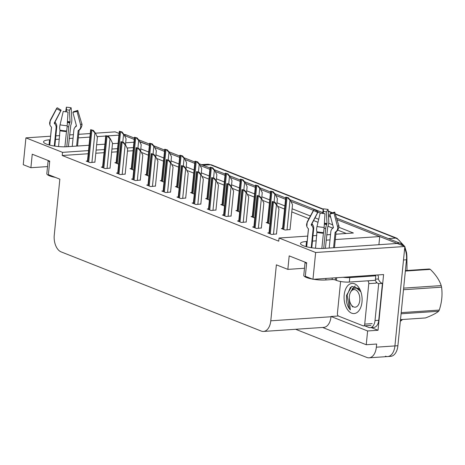 <?xml version="1.0" encoding="UTF-8"?>
<svg xmlns="http://www.w3.org/2000/svg" width="465" height="465" viewBox="0 0 465 465"><rect width="100%" height="100%" fill="white"/><g stroke="black" fill="none" stroke-linecap="round" stroke-linejoin="round"><path stroke-width="0.7" d="M50.214 139.773L49.557 139.82A14.828 3.243 5.7 0 0 43.541 141.802A14.828 3.243 5.7 0 0 51.487 145.522A14.828 3.243 5.7 0 0 67.036 146.737L89.042 145.254M88.507 150.602L62.525 152.351L25.924 137.867L23.25 164.686L30.899 167.714L32.242 154.211L49.726 161.128L48.377 174.625L59.846 179.165L54.26 235.139A13.904 8.271 -93.9 0 0 61.107 251.879L261.243 331.068A13.904 8.271 -93.9 0 0 263.527 331.44A13.904 8.271 -93.9 0 0 270.787 320.809L276.373 264.841L287.847 269.38L289.189 255.878L306.673 262.795L305.325 276.291L312.968 279.32L383.59 274.559L378.028 330.266L371.215 327.569M322.594 327.459L366.246 344.734L367.623 330.964L331.022 316.485L338.334 315.991M367.623 330.964L378.028 330.266M263.527 331.44L323.739 327.383A13.904 8.271 -93.9 0 0 330.999 316.752L331.022 316.485M366.246 344.734L376.656 344.03L376.342 347.181A13.904 8.271 86.1 0 1 369.082 357.812A13.904 8.271 86.1 0 1 366.798 357.44L295.63 329.278M25.924 137.867L50.569 136.21M55.858 135.856L59.671 135.594M69.593 134.926L73.406 134.67M78.701 134.315L90.21 133.536M95.406 133.188L115.128 131.862L119.057 133.414M312.968 279.32L315.648 252.501L404.846 246.491L394.925 345.931A13.904 8.271 86.1 0 1 387.665 356.556A13.904 8.271 86.1 0 1 385.38 356.184M307.156 241.44L306.505 241.486A14.828 3.243 5.7 0 0 300.489 243.468A14.828 3.243 5.7 0 0 308.435 247.188A14.828 3.243 5.7 0 0 323.983 248.403L397.203 243.468L404.846 246.491M336.521 218.079L399.627 243.05L396.657 243.253L336.991 219.643L379.725 236.551L335.288 239.545M329.999 239.899L326.186 240.161M316.264 240.829L312.451 241.085M139.756 141.837L149.317 145.388L139.61 141.546M154.74 147.533L164.447 151.375L154.74 147.533M169.87 153.52L179.577 157.362L169.87 153.52M185 159.507L194.707 163.349L185 159.507M200.13 165.494L209.843 169.336L200.13 165.494M215.26 171.48L224.973 175.322L215.26 171.48M230.39 177.467L240.103 181.309L230.39 177.467M245.526 183.454L255.233 187.296L245.526 183.454M260.656 189.441L270.363 193.283L260.656 189.441M275.786 195.428L285.493 199.27L275.786 195.428M290.916 201.415L313.433 210.32L290.916 201.415M317.973 212.121L320.536 213.133L317.973 212.121M328.493 216.283L330.667 217.143L328.493 216.283M96.644 144.737L104.875 144.185M112.484 143.673L118.069 143.296M125.678 142.784L133.903 142.232M118.883 135.146L107.351 135.925M105.7 136.036L97.109 136.617M89.855 137.105L78.341 137.878M73.052 138.233L69.239 138.494M59.317 139.163L55.504 139.419M133.374 147.579L127.079 147.998M117.535 148.643L111.949 149.021M104.346 149.532L96.116 150.085M335.823 234.197L353.383 233.012L338.846 227.263M332.696 224.828L328.691 223.246M318.711 219.294L315.014 217.829M310.388 216.004L292.101 208.768M284.83 205.89L276.966 202.781M269.7 199.904L261.836 196.794M254.57 193.917L246.706 190.807M239.44 187.93L231.576 184.82M224.31 181.943L216.446 178.833M209.18 175.956L201.316 172.846M194.05 169.969L186.186 166.859M178.92 163.982L171.056 160.873M163.79 157.995L155.926 154.886M148.655 152.008L140.79 148.899M315.648 252.501L279.052 238.022L307.691 236.092M312.986 235.738L316.799 235.482M326.721 234.813L330.534 234.552M378.911 244.7L379.725 236.551M287.847 269.38L304.482 268.259M30.899 167.714L47.535 166.592M88.193 153.746L62.211 155.502L278.733 241.172L279.052 238.022M62.211 155.502L62.525 152.351M133.06 150.724L127.468 151.102M117.221 151.793L111.635 152.171M104.026 152.683L95.796 153.235M346.315 233.488L337.753 230.099M332.626 228.077L327.994 226.24M318.002 222.287L313.602 220.55M308.946 218.707L291.782 211.912M284.516 209.041L277.605 206.303M269.386 203.054L262.475 200.316M254.256 197.067L247.345 194.329M239.126 191.08L232.215 188.342M223.996 185.093L217.085 182.356M208.866 179.106L201.955 176.369M193.736 173.119L186.825 170.388M178.607 167.133L171.69 164.401M163.471 161.146L156.56 158.414M148.341 155.159L141.43 152.427M178.252 196.928L176.979 197.015L180.804 198.526L185.692 198.049M208.512 208.901L207.245 208.983L211.064 210.5L215.958 210.023M223.648 214.888L222.375 214.97L226.199 216.487L231.088 216.01M238.778 220.875L237.505 220.956L241.329 222.473L246.218 221.997M253.907 226.862L252.635 226.943L256.459 228.46L261.347 227.984M193.382 202.914L192.115 202.996L195.934 204.513L200.828 204.036M163.122 190.941L161.849 191.028L165.674 192.539L170.562 192.062M147.992 184.954L146.719 185.041L150.544 186.552L155.432 186.076M132.862 178.967L131.589 179.054L135.414 180.565L140.302 180.089M117.732 172.98L116.459 173.067L120.284 174.578L125.172 174.102M102.602 166.993L101.329 167.08L105.154 168.592L110.042 168.115M87.472 161.006L86.199 161.093L90.024 162.605L94.912 162.128M269.037 232.849L267.764 232.93L271.589 234.447L276.477 233.971M206.931 198.497L205.658 198.584L209.395 200.06M237.191 210.471L235.918 210.558L239.655 212.034M252.321 216.458L251.048 216.545L254.791 218.021M267.451 222.444L266.178 222.532L269.921 224.008M222.061 204.484L220.788 204.571L224.525 206.047M191.801 192.51L190.528 192.597L194.265 194.074M176.671 186.523L175.398 186.61L179.135 188.087M161.535 180.536L160.268 180.623L164.006 182.1M146.405 174.549L145.138 174.637L148.876 176.113M131.275 168.562L130.002 168.65L133.746 170.126M116.145 162.576L114.872 162.663L118.616 164.139M282.581 228.431L281.313 228.518L285.132 230.03L290.026 229.553M404.655 248.45A13.904 8.271 86.1 0 1 406.474 259.79L403.504 259.993L394.925 345.931A13.904 8.271 86.1 0 1 387.665 356.556L369.082 357.812M396.657 243.253A13.904 8.271 86.1 0 1 397.145 243.474M124.481 135.559L134.187 139.401M404.829 246.683L406.526 252.524A16.682 9.922 86.1 0 1 406.904 256.918L406.997 270.502M406.474 259.79L397.895 345.728A13.904 8.271 86.1 0 1 390.641 356.359L387.665 356.556M123.969 134.53L124.016 134.53A13.904 8.271 86.1 0 1 126.294 134.902L134.321 138.076M138.535 139.744L149.451 144.063M153.665 145.731L164.581 150.05M168.801 151.718L179.711 156.037M183.931 157.705L194.841 162.023M199.061 163.692L209.971 168.01M214.191 169.679L225.101 173.997M229.321 175.665L240.236 179.984M244.451 181.652L255.366 185.971M259.58 187.639L270.496 191.958M274.71 193.626L285.626 197.945M289.84 199.613L322.751 212.633M328.412 214.871L330.26 215.603M399.627 243.05A13.904 8.271 86.1 0 1 403.039 245.776M285.766 197.09L288.492 197.823L290.358 200.299L289.986 200.322L287.742 197.875A2.319 0.506 5.7 0 1 286.986 197.654L286.167 197.334A2.319 0.506 5.7 0 1 285.766 197.09L282.528 228.995M290.009 229.698L292.514 204.623L290.358 200.299M288.492 197.823L287.742 197.875M272.223 201.508L274.949 202.24L276.815 204.71L276.443 204.74L274.193 202.287A2.319 0.506 5.7 0 1 273.443 202.072L272.624 201.746A2.319 0.506 5.7 0 1 272.223 201.508L268.979 233.413M276.466 234.116L278.965 209.035L276.815 204.71M274.949 202.24L274.193 202.287M270.636 191.103L273.362 191.836L275.228 194.312L274.856 194.335L272.612 191.888A2.319 0.506 5.7 0 1 271.856 191.667L271.037 191.347A2.319 0.506 5.7 0 1 270.636 191.103L267.398 223.008M276.78 204.67L277.384 198.636L275.228 194.312M273.362 191.836L272.612 191.888M255.506 185.117L258.232 185.849L260.098 188.325L259.726 188.348L257.476 185.901A2.319 0.506 5.7 0 1 256.727 185.686L255.907 185.361A2.319 0.506 5.7 0 1 255.506 185.117L252.263 217.021M261.65 198.683L262.248 192.65L260.098 188.325M258.232 185.849L257.476 185.901M240.376 179.13L243.102 179.862L244.968 182.338L244.596 182.361L242.346 179.914A2.319 0.506 5.7 0 1 241.597 179.699L240.777 179.374A2.319 0.506 5.7 0 1 240.376 179.13L237.133 211.034M246.52 192.696L247.118 186.663L244.968 182.338M243.102 179.862L242.346 179.914M257.093 195.521L259.819 196.253L261.685 198.724L261.313 198.753L259.063 196.3A2.319 0.506 5.7 0 1 258.313 196.085L257.494 195.759A2.319 0.506 5.7 0 1 257.093 195.521L253.849 227.426M261.33 228.129L263.835 203.048L261.685 198.724M259.819 196.253L259.063 196.3M241.957 189.534L244.689 190.266L246.555 192.737L246.183 192.766L243.933 190.313A2.319 0.506 5.7 0 1 243.183 190.098L242.364 189.772A2.319 0.506 5.7 0 1 241.957 189.534L238.719 221.439M246.2 222.142L248.705 197.061L246.555 192.737M244.689 190.266L243.933 190.313M226.827 183.547L229.559 184.28L231.419 186.75L231.053 186.779L228.803 184.332A2.319 0.506 5.7 0 1 228.053 184.111L227.234 183.785A2.319 0.506 5.7 0 1 226.827 183.547L223.589 215.452M231.07 216.155L233.575 191.074L231.419 186.75M229.559 184.28L228.803 184.332M211.697 177.56L214.423 178.293L216.289 180.763L215.923 180.792L213.673 178.345A2.319 0.506 5.7 0 1 212.918 178.124L212.104 177.799A2.319 0.506 5.7 0 1 211.697 177.56L208.46 209.465M215.94 210.168L218.445 185.087L216.289 180.763M214.423 178.293L213.673 178.345M55.37 177.392A13.904 3.046 -174.3 0 1 49.511 175.822A13.904 3.046 -174.3 0 1 46.826 173.689L48.145 160.506M48.226 160.535A13.904 3.046 5.7 0 0 49.656 161.779M54.289 146.033L56.12 127.718A5.098 4.946 160.9 0 0 54.806 123.905L54.382 123.458A0.465 0.448 -19.1 0 1 54.312 122.946L60.717 110.792L56.62 108.787L50.214 120.941A5.098 4.946 160.9 0 0 50.976 126.573L51.4 127.015A0.465 0.448 -19.1 0 1 51.522 127.364L49.749 145.121M68.425 146.644L70.785 125.236A5.098 1.755 100.4 0 0 71.825 119.482L71.151 107.804L69.39 110.211L70.064 121.888L69.756 122.894A5.098 1.755 100.4 0 0 68.756 126.869L66.774 146.754M76.626 146.086L78.155 130.793A0.465 0.424 65.6 0 1 78.329 130.485L78.8 130.154A5.098 4.656 -114.4 0 0 80.579 124.847L77.039 111.414L72.9 112.361L76.44 125.794A0.465 0.424 65.6 0 1 76.277 126.277L75.807 126.608A5.098 4.656 -114.4 0 0 73.871 130.002L72.238 146.382M58.578 146.562L59.997 130.142A5.098 1.755 -79.6 0 1 60.055 124.835L63.234 111.402A10.66 2.331 -174.3 0 0 68.03 112.019L67.187 125.753A5.098 0.5 94.4 0 1 66.53 130.979L64.885 146.818M60.717 110.792A6.359 1.389 -174.3 0 1 60.741 110.531A6.359 1.389 -174.3 0 1 61.153 110.205L55.108 121.877A0.465 0.424 -114.4 0 0 55.166 122.4L55.562 122.888A5.098 4.656 65.6 0 1 56.759 126.858L54.835 146.12M75.144 127.172A5.098 4.946 -19.1 0 1 76.417 125.701M73.342 111.803L73.336 111.769A6.359 1.389 -174.3 0 1 73.342 111.786A6.359 1.389 -174.3 0 1 72.9 112.361M66.233 111.85L66.53 109.839A6.359 1.389 -174.3 0 1 69.39 110.211M56.62 108.787A10.66 2.331 -174.3 0 1 56.654 108.339A10.66 2.331 -174.3 0 1 57.352 107.799L61.153 110.205M73.336 111.769L77.771 110.426A10.66 2.331 -174.3 0 1 77.777 110.449A10.66 2.331 -174.3 0 1 77.039 111.414M66.53 109.839L66.356 107.188A10.66 2.331 -174.3 0 1 71.151 107.804M77.783 110.478L81.671 123.376A15.851 3.47 -174.3 0 1 81.683 123.417A15.851 3.47 -174.3 0 1 80.579 124.847M66.356 107.188L65.687 111.78M312.311 279.058A13.904 3.046 -174.3 0 1 306.458 277.489A13.904 3.046 -174.3 0 1 303.773 275.356L305.087 262.167M305.174 262.202A13.904 3.046 5.7 0 0 306.604 263.446M311.236 247.7L313.067 229.385A5.098 4.946 160.9 0 0 311.753 225.572L311.329 225.124A0.465 0.448 -19.1 0 1 311.259 224.612L317.665 212.459L313.567 210.453L307.162 222.607A5.098 4.946 160.9 0 0 307.923 228.239L308.347 228.681A0.465 0.448 -19.1 0 1 308.469 229.03L306.697 246.787M325.372 248.304L327.726 226.903A5.098 1.755 100.4 0 0 328.772 221.148L328.098 209.471L326.337 211.877L327.011 223.555L326.697 224.56A5.098 1.755 100.4 0 0 325.703 228.536L323.716 248.415M335.561 277.797L335.341 279.971A2.319 0.506 5.7 0 0 332.12 279.552L325.802 279.977A13.904 3.046 -174.3 0 1 313.573 279.279M333.574 247.752L335.102 232.459A0.465 0.424 65.6 0 1 335.277 232.145L335.747 231.82A5.098 4.656 -114.4 0 0 337.526 226.513L333.98 213.08L329.848 214.028L333.388 227.461A0.465 0.424 65.6 0 1 333.225 227.943L332.754 228.274A5.098 4.656 -114.4 0 0 330.818 231.669L329.185 248.048M315.526 248.229L316.944 231.803A5.098 1.755 -79.6 0 1 317.002 226.502L320.182 213.069A10.66 2.331 -174.3 0 0 324.977 213.685L324.134 227.42A5.098 0.5 94.4 0 1 323.477 232.645L321.832 248.484M317.665 212.459A6.359 1.389 -174.3 0 1 317.682 212.197A6.359 1.389 -174.3 0 1 318.101 211.871L312.056 223.543A0.465 0.424 -114.4 0 0 312.114 224.066L312.509 224.554A5.098 4.656 65.6 0 1 313.701 228.524L311.783 247.781M332.091 228.838A5.098 4.946 -19.1 0 1 333.364 227.368M330.29 213.47L330.284 213.435A6.359 1.389 -174.3 0 1 330.29 213.452A6.359 1.389 -174.3 0 1 329.848 214.028M323.181 213.516L323.477 211.505A6.359 1.389 -174.3 0 1 326.337 211.877M313.567 210.453A10.66 2.331 -174.3 0 1 313.602 210.006A10.66 2.331 -174.3 0 1 314.299 209.459L318.101 211.871M330.284 213.435L334.719 212.092A10.66 2.331 -174.3 0 1 334.724 212.116A10.66 2.331 -174.3 0 1 333.98 213.08M323.477 211.505L323.303 208.855A10.66 2.331 -174.3 0 1 328.098 209.471M334.73 212.139L338.619 225.043A15.851 3.47 -174.3 0 1 338.63 225.083A15.851 3.47 -174.3 0 1 337.526 226.513M323.303 208.855L322.634 213.447M343.019 277.297A9.271 2.029 5.7 0 0 349.779 277.564L375.796 275.809A9.271 2.029 -174.3 0 1 374.546 275.17M335.341 279.971L336.433 280.401A9.271 2.029 5.7 0 0 349.331 282.063L375.348 280.308L375.796 275.809M378.737 320.304L375.023 320.554A9.271 5.51 86.1 0 1 370.181 327.639L373.901 327.389A9.271 5.51 -93.9 0 0 378.737 320.304L382.422 283.406A9.271 5.51 86.1 0 1 378.324 278.977L375.458 279.169M370.181 327.639A9.271 5.51 86.1 0 1 368.664 327.389L364.7 325.82M377.632 274.96A4.633 3.586 -68.4 0 1 378.411 278.082L378.324 278.977M382.422 283.406L378.702 283.656A9.271 5.51 86.1 0 1 376.115 281.86M375.023 320.554L378.702 283.656M344.187 294.955A15.113 8.986 86.1 0 1 350.052 283.941A15.113 8.986 86.1 0 1 359.044 287.893A15.113 8.986 86.1 0 1 361.997 302.006A15.113 8.986 86.1 0 1 360.41 308.173A15.113 8.986 86.1 0 1 349.628 311.957A15.113 8.986 86.1 0 1 344.187 294.955M359.648 288.934L351.819 286.324L346.565 295.263L346.419 301.239C347.082 304.924 348.395 307.807 350.36 309.888L349.116 298.786M367.588 280.831L367.629 280.848A2.319 1.378 86.1 0 1 368.768 283.638L364.729 324.128A2.319 1.378 86.1 0 1 363.52 325.901A2.319 1.378 86.1 0 1 363.136 325.837L338.555 316.113A2.319 1.378 86.1 0 1 337.416 313.323L340.595 281.494M367.629 280.848L375.063 280.343A2.319 1.378 86.1 0 1 376.202 283.133L368.768 283.638M350.476 287.236L347.123 295.153L349.215 308.289L350.36 309.888M405.393 270.613L429.352 268.997A25.023 14.886 86.1 0 1 429.834 269.177A25.023 14.886 86.1 0 1 430.317 269.38L405.352 271.06M403.649 288.126L441.215 285.597C439.396 280.093 435.763 274.687 430.317 269.38M441.215 285.597A25.023 14.886 86.1 0 1 441.564 287.167L403.486 289.73M401.202 312.637L439.274 310.074C441.837 302.297 442.599 294.659 441.564 287.167M439.274 310.074A25.023 14.886 86.1 0 1 438.652 311.259L401.086 313.794M400.505 319.629L425.469 317.95C431.648 315.607 436.042 313.375 438.652 311.259M355.289 285.859L352.04 289.015M355.434 289.811A8.829 5.249 86.1 0 1 359.782 300.437A8.829 5.249 86.1 0 1 353.726 306.952A8.829 5.249 86.1 0 1 351.098 304.563A8.829 5.249 86.1 0 1 350.302 292.718A8.829 5.249 86.1 0 1 355.434 289.811M350.302 292.718L351.389 290.683C352.906 288.596 354.696 287.806 356.754 288.306L360.887 291.834M360.119 289.887L357.446 288.55M225.246 173.143L227.972 173.875L229.838 176.351L229.466 176.375L227.216 173.927A2.319 0.506 5.7 0 1 226.467 173.712L225.647 173.387A2.319 0.506 5.7 0 1 225.246 173.143L222.003 205.053M231.39 186.709L231.989 180.676L229.838 176.351M227.972 173.875L227.216 173.927M210.116 167.162L212.842 167.888L214.708 170.364L214.336 170.388L212.087 167.941A2.319 0.506 5.7 0 1 211.337 167.726L210.517 167.4A2.319 0.506 5.7 0 1 210.116 167.162L206.873 199.067M216.26 180.722L216.859 174.689L214.708 170.364M212.842 167.888L212.087 167.941M194.98 161.175L197.712 161.901L199.578 164.378L199.206 164.401L196.957 161.954A2.319 0.506 5.7 0 1 196.207 161.739L195.387 161.413A2.319 0.506 5.7 0 1 194.98 161.175L191.743 193.08M201.124 174.735L201.729 168.702L199.578 164.378M197.712 161.901L196.957 161.954M196.567 171.573L199.293 172.306L201.159 174.776L200.787 174.805L198.543 172.358A2.319 0.506 5.7 0 1 197.788 172.137L196.968 171.818A2.319 0.506 5.7 0 1 196.567 171.573L193.33 203.478M200.81 204.181L203.315 179.101L201.159 174.776M199.293 172.306L198.543 172.358M181.437 165.587L184.163 166.319L186.029 168.789L185.657 168.818L183.413 166.371A2.319 0.506 5.7 0 1 182.658 166.15L181.838 165.831A2.319 0.506 5.7 0 1 181.437 165.587L178.2 197.491M185.68 198.195L188.186 173.114L186.029 168.789M184.163 166.319L183.413 166.371M166.307 159.6L169.033 160.332L170.899 162.808L170.527 162.831L168.278 160.384A2.319 0.506 5.7 0 1 167.528 160.163L166.708 159.844A2.319 0.506 5.7 0 1 166.307 159.6L163.064 191.504M170.55 192.208L173.05 167.127L170.899 162.808M169.033 160.332L168.278 160.384M179.85 155.188L182.582 155.915L184.442 158.391L184.076 158.414L181.827 155.967A2.319 0.506 5.7 0 1 181.077 155.752L180.257 155.426A2.319 0.506 5.7 0 1 179.85 155.188L176.613 187.093M185.994 168.749L186.599 162.715L184.442 158.391M182.582 155.915L181.827 155.967M164.72 149.201L167.447 149.928L169.312 152.404L168.946 152.427L166.697 149.98A2.319 0.506 5.7 0 1 165.947 149.765L165.127 149.439A2.319 0.506 5.7 0 1 164.72 149.201L161.483 181.106M170.864 162.762L171.469 156.728L169.312 152.404M167.447 149.928L166.697 149.98M149.591 143.214L152.317 143.941L154.182 146.417L153.81 146.44L151.567 143.993A2.319 0.506 5.7 0 1 150.811 143.778L149.992 143.453A2.319 0.506 5.7 0 1 149.591 143.214L146.353 175.119M155.734 156.775L156.339 150.741L154.182 146.417M152.317 143.941L151.567 143.993M134.461 137.227L137.187 137.954L139.052 140.43L138.68 140.453L136.437 138.006A2.319 0.506 5.7 0 1 135.681 137.791L134.862 137.466A2.319 0.506 5.7 0 1 134.461 137.227L131.223 169.132M140.604 150.788L141.209 144.755L139.052 140.43M137.187 137.954L136.437 138.006M119.331 131.24L122.057 131.967L123.922 134.443L123.551 134.466L121.301 132.019A2.319 0.506 5.7 0 1 120.551 131.804L119.732 131.479A2.319 0.506 5.7 0 1 119.331 131.24L116.087 163.145M125.474 144.801L126.073 138.768L123.922 134.443M122.057 131.967L121.301 132.019M151.177 153.613L153.903 154.345L155.769 156.821L155.397 156.845L153.148 154.397A2.319 0.506 5.7 0 1 152.398 154.177L151.578 153.857A2.319 0.506 5.7 0 1 151.177 153.613L147.934 185.518M155.42 186.221L157.92 161.14L155.769 156.821M153.903 154.345L153.148 154.397M136.047 147.626L138.773 148.358L140.639 150.834L140.267 150.858L138.018 148.411A2.319 0.506 5.7 0 1 137.268 148.19L136.448 147.87A2.319 0.506 5.7 0 1 136.047 147.626L132.804 179.531M140.291 180.234L142.79 155.153L140.639 150.834M138.773 148.358L138.018 148.411M120.917 141.639L123.644 142.371L125.509 144.847L125.137 144.871L122.888 142.424A2.319 0.506 5.7 0 1 122.138 142.203L121.319 141.883A2.319 0.506 5.7 0 1 120.917 141.639L117.674 173.544M125.155 174.247L127.66 149.172L125.509 144.847M123.644 142.371L122.888 142.424M105.782 135.652L108.514 136.385L110.379 138.861L110.007 138.884L107.758 136.437A2.319 0.506 5.7 0 1 107.008 136.216L106.189 135.896A2.319 0.506 5.7 0 1 105.782 135.652L102.544 167.557M110.025 168.26L112.53 143.185L110.379 138.861M108.514 136.385L107.758 136.437M90.652 129.665L93.384 130.398L95.244 132.874L94.877 132.897L92.628 130.45A2.319 0.506 5.7 0 1 91.878 130.229L91.059 129.909A2.319 0.506 5.7 0 1 90.652 129.665L87.414 161.57M94.895 162.273L97.4 137.198L95.244 132.874M93.384 130.398L92.628 130.45M49.046 144.941L49.557 139.82M376.342 347.181L397.895 345.728M270.787 320.809L330.999 316.752M305.993 246.607L306.505 241.486M323.227 209.401L210.372 164.75A4.633 3.586 -68.4 0 1 211.627 164.936L323.268 209.111M335.248 213.848L397.017 238.289A4.633 3.586 111.6 0 0 395.762 238.103L335.352 214.196M332.062 212.894L328.209 211.372M402.266 244.881A18.536 11.026 -93.9 0 0 395.762 238.103L388.38 238.597M406.904 256.918A4.633 0.378 179.6 0 1 406.579 257.058M202.984 165.244L210.372 164.75A18.536 11.026 -93.9 0 0 207.326 164.25L211.627 164.936M400.4 320.647A18.536 11.026 -93.9 0 0 401.365 319.571M126.294 134.902L124.219 135.042M287.033 229.902L289.986 200.322M283.807 229.507L286.986 197.654M282.993 229.181L286.167 197.334M273.49 234.319L276.443 204.74M270.264 233.918L273.443 202.072M269.444 233.599L272.624 201.746M274.1 201.903L274.856 194.335M268.677 223.52L271.856 191.667M267.857 223.194L271.037 191.347M258.97 195.916L259.726 188.348M253.547 217.533L256.727 185.686M252.728 217.207L255.907 185.361M243.84 189.929L244.596 182.361M238.417 211.546L241.597 179.699M237.598 211.22L240.777 179.374M258.36 228.332L261.313 198.753M255.134 227.931L258.313 196.085M254.314 227.612L257.494 195.759M243.23 222.346L246.183 192.766M240.004 221.95L243.183 190.098M239.184 221.625L242.364 189.772M228.1 216.359L231.053 186.779M224.874 215.963L228.053 184.111M224.054 215.638L227.234 183.785M212.97 210.372L215.923 180.792M209.744 209.977L212.918 178.124M208.925 209.651L212.104 177.799M51.522 127.364A13.904 3.046 -174.3 0 1 51.476 127.125L49.679 145.103M79.091 130.02A13.904 3.046 -174.3 0 1 78.155 130.793M66.408 131.583A13.904 3.046 -174.3 0 1 60.154 130.775M56.143 127.346A9.271 2.029 -174.3 0 1 56.759 126.858M67.123 126.602A9.271 2.029 -174.3 0 1 68.756 126.869M54.806 123.905A10.962 2.401 -174.3 0 1 55.562 122.888M67.384 122.528A10.962 2.401 -174.3 0 1 69.756 122.894M54.382 123.458A11.433 2.499 -174.3 0 1 55.166 122.4M67.413 122.01A11.433 2.499 -174.3 0 1 69.965 122.411M54.789 122.039A11.549 2.528 -174.3 0 1 55.108 121.877M67.448 121.481A11.549 2.528 -174.3 0 1 70.064 121.888M67.187 125.753A15.851 3.47 -174.3 0 1 60.055 124.835M50.214 120.941A15.851 3.47 -174.3 0 1 50.261 120.278L56.654 108.339M66.53 130.979A14.525 3.179 -174.3 0 1 59.997 130.142M77.777 110.449L81.683 123.417C83.049 124.911 79.98 130.369 79.306 129.875A14.525 3.179 -174.3 0 1 78.8 130.154M66.454 131.281A14.055 3.075 -174.3 0 1 60.13 130.467M79.306 129.875L78.812 130.212A14.055 3.075 -174.3 0 1 78.329 130.485M308.469 229.03A13.904 3.046 -174.3 0 1 308.423 228.792L306.627 246.77M325.802 279.977L325.953 278.442M336.038 231.686A13.904 3.046 -174.3 0 1 335.102 232.459M323.355 233.25A13.904 3.046 -174.3 0 1 317.101 232.442M313.09 229.013A9.271 2.029 -174.3 0 1 313.701 228.524M324.07 228.269A9.271 2.029 -174.3 0 1 325.703 228.536M311.753 225.572A10.962 2.401 -174.3 0 1 312.509 224.554M324.332 224.194A10.962 2.401 -174.3 0 1 326.697 224.56M311.329 225.124A11.433 2.499 -174.3 0 1 312.114 224.066M324.361 223.677A11.433 2.499 -174.3 0 1 326.912 224.078M311.736 223.706A11.549 2.528 -174.3 0 1 312.056 223.543M324.396 223.148A11.549 2.528 -174.3 0 1 327.011 223.555M324.134 227.42A15.851 3.47 -174.3 0 1 317.002 226.502M307.162 222.607A15.851 3.47 -174.3 0 1 307.208 221.945L313.602 210.006M323.477 232.645A14.525 3.179 -174.3 0 1 316.944 231.803M334.724 212.116L338.63 225.083C339.996 226.577 336.927 232.035 336.253 231.541A14.525 3.179 -174.3 0 1 335.747 231.82M323.396 232.948A14.055 3.075 -174.3 0 1 317.078 232.134M336.253 231.541L335.759 231.878A14.055 3.075 -174.3 0 1 335.277 232.145M336.433 280.401L336.701 277.721M349.331 282.063L349.779 277.564M332.12 279.552L332.272 278.018M364.729 324.128L372.163 323.628M228.71 183.942L229.466 176.375M223.287 205.559L226.467 173.712M222.468 205.234L225.647 173.387M213.58 177.956L214.336 170.388M208.157 199.572L211.337 167.726M207.338 199.247L210.517 167.4M198.45 171.969L199.206 164.401M193.027 193.585L196.207 161.739M192.208 193.26L195.387 161.413M197.834 204.385L200.787 174.805M194.608 203.99L197.788 172.137M193.795 203.664L196.968 171.818M182.704 198.398L185.657 168.818M179.478 198.003L182.658 166.15M178.659 197.677L181.838 165.831M167.574 192.411L170.527 162.831M164.348 192.016L167.528 160.163M163.529 191.69L166.708 159.844M183.32 165.982L184.076 158.414M177.897 187.598L181.077 155.752M177.078 187.273L180.257 155.426M168.191 159.995L168.946 152.427M162.767 181.612L165.947 149.765M161.948 181.286L165.127 149.439M153.055 154.008L153.81 146.44M147.632 175.625L150.811 143.778M146.818 175.299L149.992 143.453M137.925 148.021L138.68 140.453M132.502 169.638L135.681 137.791M131.682 169.312L134.862 137.466M122.795 142.034L123.551 134.466M117.372 163.651L120.551 131.804M116.552 163.325L119.732 131.479M152.444 186.424L155.397 156.845M149.219 186.029L152.398 154.177M148.399 185.704L151.578 153.857M137.315 180.437L140.267 150.858M134.089 180.042L137.268 148.19M133.269 179.717L136.448 147.87M122.185 174.451L125.137 144.871M118.959 174.055L122.138 142.203M118.139 173.73L121.319 141.883M107.055 168.464L110.007 138.884M103.829 168.068L107.008 136.216M103.009 167.743L106.189 135.896M91.925 162.477L94.877 132.897M88.699 162.082L91.878 130.229M87.879 161.756L91.059 129.909M328.191 211.058L332.498 212.767M404.724 246.444L397.017 238.289M402.533 319.496L400.33 321.362M207.326 164.25L201.467 164.645M77.527 146.027L79.131 129.997M49.906 124.818L50.261 120.278M334.475 247.694L336.079 231.663M306.853 226.484L307.208 221.945M363.52 325.901L370.948 325.401M351.098 304.563L352.598 306.935"/></g></svg>
